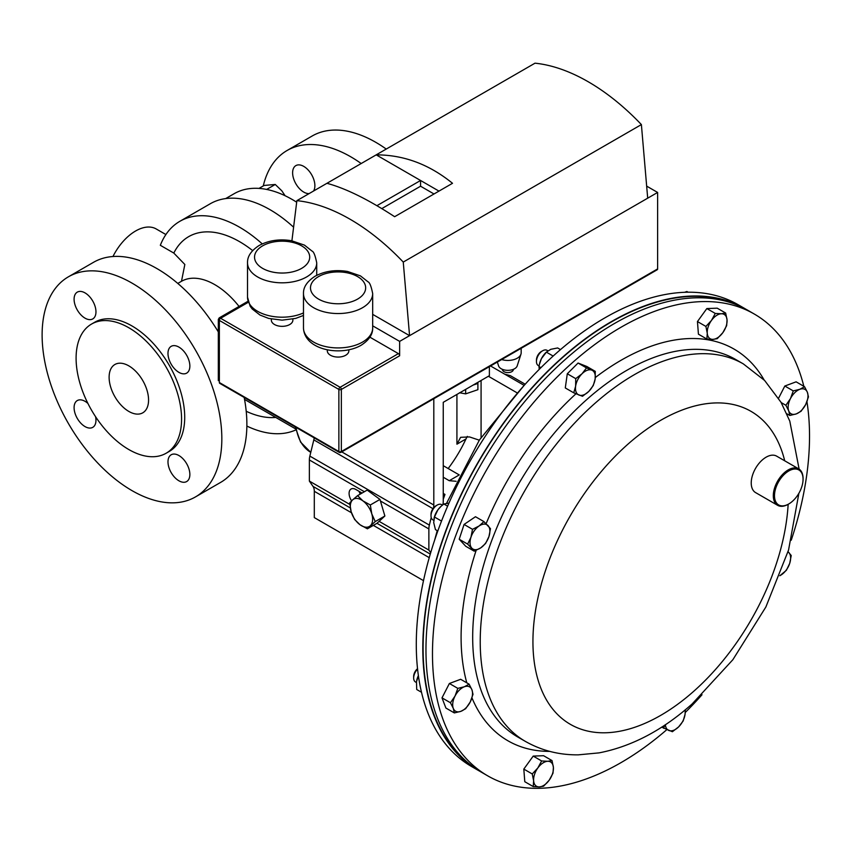 <?xml version="1.0" encoding="UTF-8"?>
<svg xmlns="http://www.w3.org/2000/svg" width="851" height="851" viewBox="0 0 851 851"><rect width="100%" height="100%" fill="white"/><g stroke="black" fill="none" stroke-linecap="round" stroke-linejoin="round"><path stroke-width="1.28" d="M128.841 365.877A27.892 16.105 -120 0 0 114.896 364.494A27.892 16.105 -120 0 0 110.619 386.854A27.892 16.105 -120 0 0 128.841 411.437A27.892 16.105 -120 0 0 142.787 412.809A27.892 16.105 -120 0 0 147.063 390.46A27.892 16.105 -120 0 0 128.841 365.877M85.026 318.157A15.467 8.935 60 0 1 74.92 304.52A15.467 8.935 60 0 1 77.292 292.127A15.467 8.935 60 0 1 85.026 292.893A15.467 8.935 60 0 1 95.131 306.52A15.467 8.935 60 0 1 92.759 318.923A15.467 8.935 60 0 1 85.026 318.157M95.567 416.692A15.467 8.935 60 0 1 92.759 427.351A15.467 8.935 60 0 1 85.026 426.585A15.467 8.935 60 0 1 74.92 412.948A15.467 8.935 60 0 1 77.292 400.555A15.467 8.935 60 0 1 85.026 401.321A15.467 8.935 60 0 1 87.919 403.448M178.923 480.794A15.467 8.935 60 0 1 168.817 467.167A15.467 8.935 60 0 1 171.189 454.774A15.467 8.935 60 0 1 178.923 455.54A15.467 8.935 60 0 1 189.028 469.167A15.467 8.935 60 0 1 186.656 481.56A15.467 8.935 60 0 1 178.923 480.794M178.923 372.366A15.467 8.935 60 0 1 168.817 358.739A15.467 8.935 60 0 1 171.189 346.336A15.467 8.935 60 0 1 178.923 347.102A15.467 8.935 60 0 1 189.028 360.739A15.467 8.935 60 0 1 186.656 373.132A15.467 8.935 60 0 1 178.923 372.366M131.969 283.085A127.076 73.367 60 0 1 214.995 395.066A127.076 73.367 60 0 1 195.507 496.899A127.076 73.367 60 0 1 131.969 490.601A127.076 73.367 60 0 1 48.954 378.621A127.076 73.367 60 0 1 68.431 276.798A127.076 73.367 60 0 1 131.969 283.085M68.431 276.798L93.482 262.331A127.076 73.367 60 0 1 157.02 268.629A127.076 73.367 60 0 1 218.324 331.922M244.173 397.438A127.076 73.367 60 0 1 220.558 482.443L195.507 496.899M128.841 327.763A74.58 43.061 60 0 1 177.561 393.481A74.58 43.061 60 0 1 166.126 453.243A74.58 43.061 60 0 1 128.841 449.551A74.58 43.061 60 0 1 80.111 383.833A74.58 43.061 60 0 1 91.546 324.061A74.58 43.061 60 0 1 128.841 327.763M91.546 324.061L94.684 322.252A74.58 43.061 60 0 1 131.969 325.944A74.58 43.061 60 0 1 180.699 391.673A74.58 43.061 60 0 1 169.264 451.434L166.126 453.243M262.257 243.897A119.417 68.942 60 0 0 239.567 227.217A119.417 68.942 60 0 0 179.869 221.303A119.417 68.942 60 0 0 160.328 245.29L173.817 253.077L184.837 264.48L181.497 281.234M112.949 256.523A41.252 23.817 -60 0 1 135.586 231.004A41.252 23.817 -60 0 1 156.212 228.962L165.892 234.546M295.786 429.936A119.417 68.942 60 0 1 246.864 426.074M179.869 221.303L210.271 203.751A119.417 68.942 60 0 1 269.969 209.665A119.417 68.942 60 0 1 293.595 227.196M327.316 349.804L327.316 350.867A10.765 6.212 -0 0 0 333.964 356.601A10.765 6.212 -0 0 0 345.687 355.261A10.765 6.212 -0 0 0 348.846 350.867L348.846 349.804M271.352 319.072L271.352 320.136A10.765 6.212 -0 0 0 278 325.869A10.765 6.212 -0 0 0 289.734 324.529A10.765 6.212 -0 0 0 292.882 320.136L292.882 319.072M647.696 198.177L399.64 341.389L399.64 355.771L341.347 389.428L341.347 451.519L657.621 268.916L657.621 192.443L647.696 198.177L641.388 124.586L403.257 262.076A197.857 114.236 60 0 0 296.871 200.655L326.933 183.305C345.74 188.369 368.313 199.506 394.641 216.707L452.509 183.295C429.212 164.349 403.768 154.871 376.195 154.861L326.933 183.305M438.978 191.113L376.195 154.861L535.013 63.176A197.857 114.236 60 0 1 641.388 124.586M369.908 337.177L398.396 353.622A1.755 1.011 60 0 1 399.64 355.771M657.621 268.916A1.755 1.011 60 0 1 657.259 269.724L340.985 452.328A1.755 1.011 60 0 0 341.347 451.519A1.755 1.011 180 0 1 338.868 451.519L338.868 389.428L219.356 320.423L219.356 382.524L338.868 451.519A1.755 1.011 -60 0 0 339.23 452.328A1.755 1.755 0 0 0 340.985 452.328M219.718 383.322L219.356 382.524A1.755 1.011 120 0 0 219.718 383.322L339.23 452.328M218.324 319.412L219.356 320.423A1.755 1.011 120 0 1 220.59 318.274L219.207 317.891L218.324 319.412L218.324 380.674M399.64 341.389L372.674 325.827M403.257 262.076L409.565 335.656L372.674 314.359M291.914 240.801L296.871 200.655M657.621 192.443L646.664 186.124M434.01 193.975L420.564 186.22L420.564 180.486L376.908 205.687M420.564 186.22L381.801 208.601M746.199 309.392A266.618 153.925 120 0 0 744.625 308.456L738.115 304.701A266.618 153.925 120 0 0 556.022 353.495A266.618 153.925 120 0 0 422.713 584.382A266.618 153.925 120 0 0 471.507 766.485L478.017 770.251A266.618 153.925 120 0 0 479.613 771.144M744.625 308.456A266.618 153.925 120 0 0 562.532 357.25A266.618 153.925 120 0 0 429.223 588.147A266.618 153.925 120 0 0 478.017 770.251M666.812 729.658A266.618 153.925 -60 0 1 487.697 775.835A266.618 153.925 -60 0 1 438.903 593.732A266.618 153.925 -60 0 1 572.212 362.845A266.618 153.925 -60 0 1 754.316 314.051A266.618 153.925 -60 0 1 803.833 386.29M806.95 401.693A266.618 153.925 -60 0 1 791.239 540.194M702.011 694.746A266.618 153.925 -60 0 1 685.236 712.521M487.697 775.835L481.187 772.08A266.618 153.925 -60 0 1 432.393 589.977A266.618 153.925 -60 0 1 565.702 359.079A266.618 153.925 -60 0 1 747.806 310.285L754.316 314.051M736.977 304.977A266.193 153.691 120 0 0 705.436 296.786A266.193 153.691 120 0 0 465.167 486.783A266.193 153.691 120 0 0 471.177 765.357M309.094 193.602A15.744 9.095 60 0 1 292.616 172.817A15.744 9.095 60 0 1 295.882 165.605A15.744 9.095 60 0 1 308.009 169.828A15.744 9.095 60 0 1 314.881 185.667A15.744 9.095 60 0 1 313.519 191.049M225.664 198.591L234.11 193.72A116.183 67.08 60 0 1 296.68 202.208M263.267 185.944A127.129 73.399 60 0 1 287.138 150.467A127.129 73.399 60 0 1 361.196 163.53M287.138 150.467L312.179 136A127.129 73.399 60 0 1 386.237 149.063M448.169 468.529A94.716 54.687 120 0 0 465.965 438.967L467.337 436.372M524.173 385.386L490.548 365.973M443.254 477.23L449.264 480.698L456.125 481.283M443.254 499.25L444.967 494.42L443.254 493.431M516.919 392.736L488.389 376.259M481.081 380.482L481.081 437.467M456.923 394.428L456.923 444.19L460.614 437.318L469.507 436.925L479.273 440.18M443.254 465.688L459.242 474.922L449.264 480.698M444.967 494.42L443.254 495.41M504.717 374.153L510.387 375.674L525.205 384.226M433.808 398.725L433.808 505.026A14.031 8.106 -60 0 1 433.531 507.887M314.189 437.861A14.031 8.106 -60 0 1 313.817 439.882L309.86 456.104A14.031 8.106 120 0 0 309.36 459.955L309.36 481.081L313.008 486.389A14.031 8.106 -60 0 1 314.306 491.304L314.306 517.599L423.5 580.648M431.212 517.504L429.361 525.099A14.031 8.106 120 0 0 428.872 528.95L428.872 550.076L379.099 521.344M362.037 493.069L355.846 489.485A9.542 5.51 -120 0 0 351.069 489.017A9.542 5.51 -120 0 0 351.58 500.867M349.825 504.441L309.36 481.081M428.872 550.076L430.68 552.714M359.101 491.378A9.542 5.51 -120 0 0 359.92 493.452M442.86 504.771A14.031 8.106 120 0 0 443.254 501.313L443.254 402.321L489.378 375.695L489.378 366.643M367.387 528.822L375.238 521.567L371.781 513.855L370.323 504.983L362.941 500.899L357.558 495.654L352.633 499.867L349.708 502.92L351.165 511.781L354.622 519.504L360.016 524.737L367.387 528.822L377.036 523.259L384.875 516.004L375.238 521.567M370.323 504.983L379.961 499.42L367.196 490.091L357.558 495.654M379.961 499.42L384.875 516.004M362.941 500.899A15.775 9.106 60 0 1 371.781 513.855A15.775 9.106 60 0 1 370.323 525.769A15.775 9.106 60 0 1 360.016 524.737A15.775 9.106 -120 0 1 351.165 511.781A15.775 9.106 60 0 1 352.633 499.867A15.775 9.106 60 0 1 362.941 500.899M266.661 189.433L275.256 184.465L281.83 190.826L285.096 195.73M259.012 188.401L264.108 185.454L275.256 184.465M513.366 369.334L513.366 369.44A5.468 3.159 180 0 1 509.983 372.366A5.468 3.159 180 0 1 504.015 371.674A5.468 3.159 180 0 1 502.42 369.44L502.42 369.334M497.346 362.047L498.558 365.856A9.489 5.478 -0 0 0 501.186 368.738A9.489 5.478 -0 0 0 510.706 370.089A9.489 5.478 -0 0 0 517.217 365.856L520.961 354.154A13.286 7.67 -0 0 0 521.174 352.761L521.174 348.293M501.675 359.548A13.286 7.67 -0 0 0 520.961 354.154M547.895 350.825L547.033 350.325A8.765 5.063 120 0 0 546.64 350.144A8.765 5.063 120 0 0 542.651 350.761L541.332 351.516A6.914 3.989 120 0 0 536.449 359.994L536.449 361.505A8.765 5.063 120 0 0 538.257 365.515L539.087 365.994M542.651 350.761A8.765 5.063 120 0 0 536.449 361.505M575.733 378.631L575.616 386.237L573.734 392.822L582.499 396.279L588.775 391.428L593.275 385.546L595.157 378.972L595.274 371.366L586.509 367.909L582.01 373.78L575.733 378.631L567.298 373.759L578.074 363.037L586.509 367.909M573.734 392.822L565.287 387.939L567.298 373.759M578.074 363.037L586.839 366.494L595.274 371.366M588.775 391.428A14.031 8.106 -60 0 1 578.999 395.055A14.031 8.106 -60 0 1 575.616 386.237A14.031 8.106 -60 0 1 582.01 373.78A14.031 8.106 120 0 1 591.775 370.142A14.031 8.106 -60 0 1 595.157 378.972A14.031 8.106 -60 0 1 588.775 391.428M804.546 386.705L799.791 389.311L793.27 390.907L790.462 398.608L785.888 405.289L788.728 410.884L789.792 415.469L796.323 413.884L801.068 411.267L805.652 404.597L808.45 396.896L807.386 392.311L804.546 386.705L796.111 381.833L784.824 386.024L793.27 390.907M786.813 413.746L789.792 415.469M781.175 402.566L785.888 405.289M778.569 398.215L784.824 386.024M788.728 410.884A14.031 8.106 -60 0 1 790.462 398.608A14.031 8.106 -60 0 1 799.791 389.311A14.031 8.106 -60 0 1 807.386 392.311A14.031 8.106 120 0 1 805.652 404.597A14.031 8.106 -60 0 1 796.323 413.884A14.031 8.106 -60 0 1 788.728 410.884M417.533 668.684A6.914 3.989 120 0 0 414.809 672.141A6.914 3.989 120 0 0 413.66 676.449L413.66 677.96A8.765 5.063 120 0 0 415.479 681.97L416.384 682.502M417.575 669.046A8.765 5.063 120 0 0 415.118 672.503A8.765 5.063 120 0 0 413.66 677.96M454.349 712.925L460.87 711.34L465.625 708.734L470.199 702.054L473.007 694.352L471.933 689.767L469.103 684.161L464.348 686.768L457.817 688.363L455.019 696.065L450.445 702.745L453.275 708.34L454.349 712.925L445.903 708.053L441.999 697.863L450.445 702.745M441.999 697.863L449.381 683.491L457.817 688.363M449.381 683.491L460.657 679.289L469.103 684.161M471.933 689.767A14.031 8.106 -60 0 1 470.199 702.054A14.031 8.106 -60 0 1 460.87 711.34A14.031 8.106 -60 0 1 453.275 708.34A14.031 8.106 120 0 1 455.019 696.065A14.031 8.106 -60 0 1 464.348 686.768A14.031 8.106 -60 0 1 471.933 689.767M661.663 727.148L672.386 731.722L678.651 726.871L683.151 720.999L685.044 714.414L685.31 709.787M664.759 725.116L663.62 728.265M684.981 710.064A14.031 8.106 -60 0 1 685.044 714.414A14.031 8.106 -60 0 1 678.651 726.871A14.031 8.106 120 0 1 668.886 730.509A14.031 8.106 -60 0 1 665.386 724.701M779.824 575.755L786.377 570.308L789.696 563.426L791.239 555.522L788.069 551.693M788.037 551.799A14.031 8.106 -60 0 1 788.845 552.501A14.031 8.106 -60 0 1 789.696 563.426A14.031 8.106 120 0 1 781.558 574.68A14.031 8.106 -60 0 1 779.867 575.67M543.608 786.196L549.193 780.207L553.001 773.197L553.395 767.4L552.022 760.581L547.714 761.283L541.64 760.964L537.832 767.974L532.247 773.963L533.63 780.782L533.226 786.579L539.311 786.898L543.608 786.196M532.247 773.963L523.812 769.091L524.79 781.707L533.226 786.579M523.812 769.091L533.205 756.092L541.64 760.964M533.205 756.092L543.576 755.709L552.022 760.581M547.714 761.283A14.031 8.106 -60 0 1 553.395 767.4A14.031 8.106 -60 0 1 549.193 780.207A14.031 8.106 -60 0 1 539.311 786.898A14.031 8.106 120 0 1 533.63 780.782A14.031 8.106 -60 0 1 537.832 767.974A14.031 8.106 -60 0 1 547.714 761.283M442.435 505.111L441.595 504.622A8.765 5.063 120 0 0 437.212 505.058L435.903 505.813A6.914 3.989 120 0 0 435.478 506.079A6.914 3.989 120 0 0 431.01 514.281L431.01 515.802A8.765 5.063 120 0 0 432.829 519.812L433.712 520.323M437.212 505.058A8.765 5.063 120 0 0 436.68 505.388A8.765 5.063 120 0 0 431.01 515.802M467.656 544.108L474.209 551.171L480.804 547.821L485.623 543.449L488.942 536.566L490.484 528.662L483.921 521.599L479.102 525.971L472.507 529.322L470.965 537.226L467.656 544.108L459.21 539.236L464.072 524.45L472.507 529.322M474.209 551.171L465.774 546.299L459.21 539.236M464.072 524.45L475.486 516.727L483.921 521.599M488.942 536.566A14.031 8.106 -60 0 1 480.804 547.821A14.031 8.106 -60 0 1 471.816 548.15A14.031 8.106 -60 0 1 470.965 537.226A14.031 8.106 120 0 1 479.102 525.971A14.031 8.106 -60 0 1 488.091 525.641A14.031 8.106 -60 0 1 488.942 536.566M715.287 313.434L711.468 320.444L705.894 326.433L707.266 333.252L706.873 339.049L712.947 339.368L717.244 338.666L722.829 332.677L726.648 325.667L727.041 319.87L725.658 313.051L721.361 313.753L715.287 313.434L706.841 308.562L717.223 308.179L725.658 313.051M706.873 339.049L698.426 334.177L697.448 321.561L706.841 308.562M697.448 321.561L705.894 326.433M712.947 339.368A14.031 8.106 -60 0 1 707.266 333.252A14.031 8.106 -60 0 1 711.468 320.444A14.031 8.106 -60 0 1 721.361 313.753A14.031 8.106 120 0 1 727.041 319.87A14.031 8.106 -60 0 1 722.829 332.677A14.031 8.106 -60 0 1 712.947 339.368M789.547 503.484A20.211 11.669 120 0 0 803.067 479.209A20.211 11.669 120 0 0 788.015 471.422A20.211 11.669 120 0 0 774.495 496.144A20.211 11.669 120 0 0 788.781 503.952A20.211 11.669 120 0 0 789.547 503.484M788.494 504.122A21.052 12.148 -60 0 1 788.186 504.292A21.052 12.148 -60 0 1 777.665 505.334A21.052 12.148 -60 0 1 774.293 488.985A21.052 12.148 -60 0 1 787.388 470.412A21.052 12.148 -60 0 1 798.717 468.88A21.052 12.148 -60 0 1 803.067 478.517A21.052 12.148 -60 0 1 803.067 478.868M777.665 505.334L755.592 492.601A21.052 12.148 -60 0 1 752.22 476.241A21.052 12.148 -60 0 1 765.326 457.668A21.052 12.148 -60 0 1 776.644 456.147L798.717 468.88M459.466 392.747L465.657 393.864L477.9 389.694L477.89 382.322M477.9 383.461L473.05 385.109M465.657 389.386L465.657 393.864M540.949 367.653L538.991 366.526L539.502 363.951A14.031 8.106 -60 0 1 541.449 358.622A14.031 8.106 -60 0 1 546.289 352.186L550.767 349.325L557.65 347.953L560.501 349.591M553.15 356.058L546.374 352.144L541.449 358.622L539.353 364.611M538.991 366.526L539.226 369.366M416.703 680.481A14.031 8.106 -60 0 1 416.713 680.406A14.031 8.106 -60 0 1 418.384 675.62M418.426 675.875L416.479 681.704L416.724 689.512L421.5 692.267M434.01 518.514A14.031 8.106 -60 0 1 434.063 518.238A14.031 8.106 -60 0 1 437.925 509.792A14.031 8.106 -60 0 1 440.85 506.483A14.031 8.106 -60 0 1 440.988 506.356M448.956 503.09L443.86 504.005L441.158 506.207L437.925 509.792L434.467 517.004L441.52 521.078M447.615 506.175L443.86 504.005M437.818 530.992L435.446 529.62L433.712 522.599L434.467 517.004M688.129 292.212L686.895 291.499L684.598 292.297M216.505 328.965A66.655 38.486 60 0 1 218.324 331.762M177.785 283.426L181.444 281.319A66.655 38.486 60 0 1 214.76 284.628A66.655 38.486 60 0 1 239.057 306.434M173.817 253.077A101.737 58.74 60 0 1 239.567 241.663A101.737 58.74 60 0 1 252.63 250.577M295.191 426.904L300.573 442.105L310.775 452.36A74.931 43.263 -60 0 1 296.074 427.415M275.713 417.415A101.737 58.74 60 0 1 246.205 411.267M303.477 293.574C303.254 287.181 307.115 281.404 315.072 276.235C324.667 271.097 335.485 269.501 347.538 271.469L360.42 275.862L368.036 281.841C369.696 282.426 371.249 286.34 372.674 293.574A34.593 19.977 180 0 1 362.547 307.7A34.593 19.977 180 0 1 324.837 312.03A34.593 19.977 180 0 1 303.477 293.574L303.477 327.943A34.593 19.977 -0 0 0 324.837 346.4A34.593 19.977 -0 0 0 362.547 342.07A34.593 19.977 -0 0 0 372.674 327.943C372.887 334.379 369.026 340.155 361.09 345.283C341.687 356.643 304.371 350.527 303.477 327.943M357.58 299.105A27.583 15.924 0 0 0 357.58 276.586A27.583 15.924 0 0 0 318.572 276.586A27.583 15.924 0 0 0 318.572 299.105A27.583 15.924 0 0 0 357.58 299.105M247.524 262.842C247.29 256.449 251.151 250.673 259.108 245.503C268.703 240.365 279.522 238.769 291.574 240.737L304.467 245.131L312.072 251.109C313.742 251.694 315.285 255.608 316.721 262.842A34.593 19.977 180 0 1 306.583 276.969A34.593 19.977 180 0 1 268.884 281.298A34.593 19.977 180 0 1 247.524 262.842L247.524 297.212A34.593 19.977 -0 0 0 266.991 315.178A34.593 19.977 -0 0 0 303.477 312.923M301.626 268.373A27.583 15.924 0 0 0 301.626 245.854A27.583 15.924 0 0 0 262.619 245.854A27.583 15.924 0 0 0 262.619 268.373A27.583 15.924 0 0 0 301.626 268.373M248.322 302.265L220.59 318.274L340.102 387.279L398.396 353.622M341.347 389.428A1.755 1.011 -120 0 0 340.102 387.279A1.755 1.011 -60 0 0 338.868 389.428A1.755 1.011 180 0 0 341.347 389.428M517.823 737.04A217.952 125.831 -60 0 1 477.932 588.179A217.952 125.831 -60 0 1 586.913 399.427A217.952 125.831 -60 0 1 735.775 359.537L743.317 363.888A217.952 125.831 -60 0 0 594.455 403.778A217.952 125.831 -60 0 0 485.474 592.53A217.952 125.831 -60 0 0 525.365 741.391L517.823 737.04M549.735 751.38A226.143 130.565 -60 0 1 471.965 697.894M466.795 682.832A226.143 130.565 -60 0 1 476.156 550.352M486.123 523.642A226.143 130.565 -60 0 1 575.946 393.79M788.154 504.313A180.678 104.311 -60 0 1 693.756 691.267A180.678 104.311 -60 0 1 537.289 677.29A180.678 104.311 -60 0 1 627.623 444.445A180.678 104.311 -60 0 1 784.707 460.795M595.328 377.525A226.143 130.565 -60 0 1 764.145 379.993M456.923 444.19L465.965 438.967M433.808 505.026L341.751 451.881M432.946 508.664L313.817 439.882M429.361 525.099L309.86 456.104M428.872 528.95L380.429 500.984M364.377 491.718L309.36 459.955M430.276 554.086L376.95 523.301M350.272 507.898L313.008 486.389M429.244 557.66L373.344 525.386M351.474 512.759L314.306 491.304M295.563 428.872L244.535 399.406M372.674 293.574L372.674 327.943M316.721 262.842L316.721 275.352M303.477 315.444L295.68 318.402L282.096 320.157L268.65 318.423L260.002 315.051L252.194 308.977L250.13 306.179L247.524 297.212M248.024 301.254L219.207 317.891M523.812 385.79L479.453 439.924L446.605 503.196M437.223 530.641L434.574 540.342M525.365 741.391C541.598 750.582 559.245 755.06 578.286 754.848L599.115 752.869C631.708 746.508 662.716 730.19 692.14 703.937L732.86 659.716L765.879 606.976L788.558 550.023L798.887 493.293M799.132 469.146L789.792 421.117L781.027 402.3L764.634 380.482L743.317 363.888M803.067 479.209L803.067 478.517M788.781 503.952L788.186 504.292"/></g></svg>
